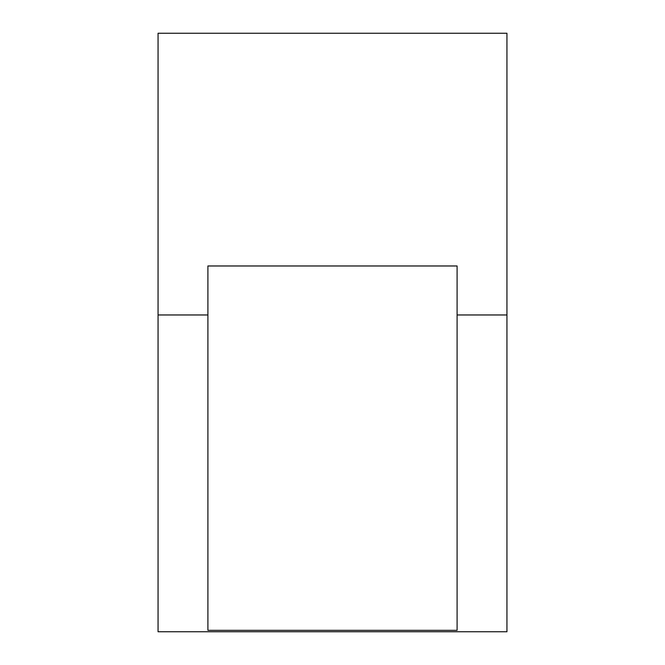 <?xml version="1.0" encoding="UTF-8"?>
<svg xmlns="http://www.w3.org/2000/svg" width="665" height="665" viewBox="0 0 665 665"><rect width="100%" height="100%" fill="white"/><g stroke="black" fill="none" stroke-linecap="round" stroke-linejoin="round"><path stroke-width="1" d="M158.062 314.969L158.062 631.75L506.938 631.75L506.938 314.969L457.096 314.969L457.096 630.329L207.904 630.329L207.904 314.969L158.062 314.969L158.062 33.25L158.062 314.969L207.904 314.969L207.904 630.329L457.096 630.329L457.096 265.975L207.904 265.975L207.904 314.969L207.904 265.975L457.096 265.975L457.096 314.969L506.938 314.969L506.938 631.75L158.062 631.75L158.062 314.969M506.938 33.25L506.938 314.969L506.938 33.25L158.062 33.25L506.938 33.25"/></g></svg>
